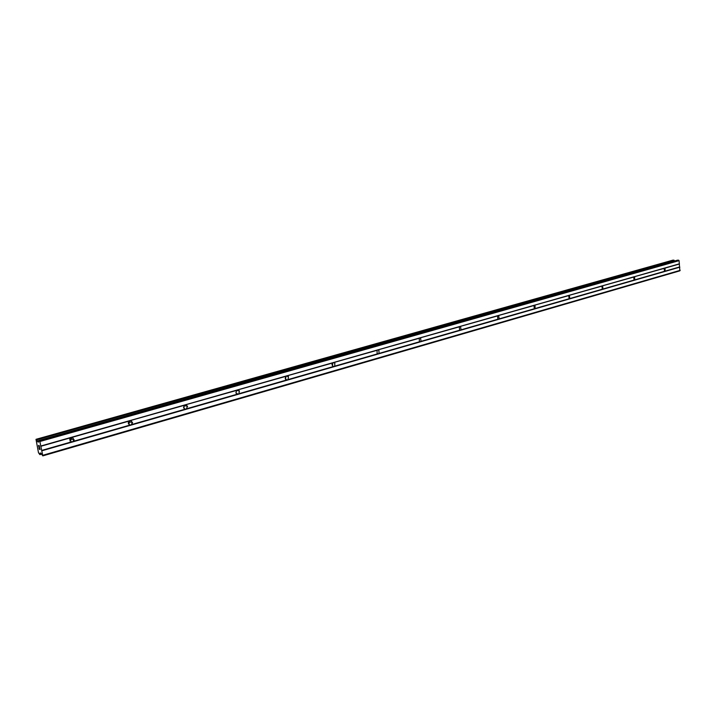<?xml version="1.0" encoding="UTF-8"?>
<svg xmlns="http://www.w3.org/2000/svg" width="716" height="716" viewBox="0 0 716 716"><rect width="100%" height="100%" fill="white"/><g stroke="black" fill="none" stroke-linecap="round" stroke-linejoin="round"><path stroke-width="1.07" d="M665.057 268.106L665.066 271.328L664.475 271.319L664.135 268.366L679.314 264.034L679.099 260.642L677.542 260.168M634.671 276.779L634.68 280.072L634.072 280.063L633.714 277.047L634.287 276.77L664.135 268.366M602.612 285.809L602.953 289.201L602.326 289.192L601.932 286.123L602.523 285.827L633.714 277.047M569.399 295.287L569.784 298.751L569.13 298.742L568.719 295.601L569.327 295.305L601.932 286.123M535.049 305.213L535.067 308.739L534.342 308.712L533.948 305.526L534.583 305.213L568.719 295.601M498.685 315.586L499.15 318.862L498.703 319.202L497.871 319.157L497.531 315.917L498.193 315.604L533.948 305.526M460.549 326.478L461.05 329.825L460.576 330.174L459.609 330.085L459.341 326.818L460.021 326.487L497.531 315.917M420.507 337.907L421.044 341.335L420.534 341.693L419.406 341.55L419.236 338.265L419.952 337.925L459.341 326.818M378.415 349.918L378.934 350.16L378.988 353.427L378.451 353.802L377.117 353.561L377.081 350.303L377.815 349.945L419.236 338.265M334.112 362.565L334.846 362.958L334.721 366.162L334.148 366.547L332.555 366.145L332.707 362.967L333.477 362.6L377.081 350.303M287.411 375.891L288.423 376.544L288.074 379.578L287.456 379.981L285.568 379.328L285.935 376.312L286.731 375.936L332.707 362.967M238.133 389.96L239.421 390.981L238.831 393.737L238.177 394.167L235.958 393.129L236.566 390.408L237.399 390.014L285.935 376.312M186.035 404.826L187.574 406.357L186.079 409.158L185.131 409.185L183.573 407.619L184.37 405.301L185.247 404.898L236.566 390.408L239.421 390.981M130.876 420.578L132.576 422.673L130.93 425.027L129.936 425.062L128.227 422.914L129.113 421.08L130.035 420.65L184.37 405.301M72.441 441.853L71.394 441.897L69.64 439.194L71.475 437.36L72.379 437.27L74.133 439.937L72.441 441.853M69.9 440.904L71.663 439.024L71.421 437.378M237.667 389.96L237.855 390.668M184.155 405.516L183.582 407.655M185.909 404.817L186.124 406.008M129.471 420.874L128.441 423.935M131.341 421.76L131.305 422.297M71.528 437.351L70.213 440.796M38.941 447.769L39.255 449.192L38.932 447.76L39.595 449.192L39.711 448.082L39.989 449.353M39.452 448.502L39.604 449.192M39.711 448.082L40.078 449.541L39.246 449.192L40.078 449.532M38.924 446.865L38.601 445.576M38.61 446.292L38.512 445.817L38.61 446.292M38.557 445.406L39.443 446.891L39.201 445.567L39.577 447.267L38.673 445.612L39.577 447.249M39.443 446.891L39.147 445.54M36.722 439.821L37.787 441.87L38.566 442.103L38.825 440.456L39.863 441.512L42.808 455.868L40.955 453.255L40.203 452.942L40.078 453.523L40.973 453.264L40.06 453.523L39.89 454.624L38.494 452.754L35.997 439.329L36.722 439.821L674.078 260.302L672.924 260.15M677.596 260.15L38.861 440.465L677.658 260.141M42.808 455.868L679.869 270.836L679.314 264.034M674.606 260.991L674.078 260.302M72.379 437.27L129.113 421.08M40.857 446.014L679.457 263.819M40.821 446.283L70.508 437.807M73.256 441.36L129.936 425.062M129.623 420.802L129.891 421.876L128.504 424.06M131.69 424.552L185.131 409.185M184.549 405.202L183.752 408.129M186.786 408.702L237.265 394.185M236.459 390.506L235.913 393.021M238.831 393.737L286.588 379.999M285.595 376.697L285.245 378.657M288.074 379.578L333.316 366.565M332.152 363.746L331.991 364.909M334.721 366.162L377.654 353.811M378.988 353.427L419.773 341.693M421.044 341.335L459.842 330.174M461.05 329.825L498.005 319.193M499.15 318.862L534.396 308.73M535.487 308.417L569.13 298.742M570.178 298.438L602.326 289.192M603.328 288.906L634.072 280.063M635.038 279.786L664.475 271.319M665.397 271.051L679.645 266.952M39.863 441.512L679.099 260.642M39.47 440.707L678.652 260.141M42.888 455.269L680.2 270.335M41.904 450.776L679.842 267.166M41.734 450.427L71.394 441.897M37.787 441.87L38.628 441.638M37.697 441.754L38.646 441.486M37.393 441.145L38.745 440.77M37.322 441.047L38.762 440.635M36.57 439.552L673.899 260.132M36.015 439.329L672.986 260.132M39.926 454.615L41.438 454.177L39.917 454.624M39.944 454.427L41.367 454.016M40.114 453.461L40.902 453.237M74.133 439.937L71.663 439.024M132.576 422.673L129.891 421.876M187.574 406.357L184.71 405.659M288.423 376.544L286.185 376.168M334.846 362.958L333.146 362.726M378.934 350.16L377.636 350.008M420.856 338.041L419.871 337.952M460.764 326.55L460.012 326.496M498.801 315.631L498.22 315.595M535.094 305.222L534.646 305.204M35.997 439.329L672.959 260.132"/></g></svg>
